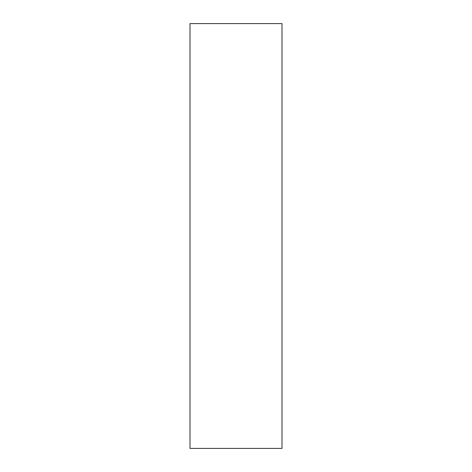 <?xml version="1.0" encoding="UTF-8"?>
<svg xmlns="http://www.w3.org/2000/svg" width="472" height="472" viewBox="0 0 472 472"><rect width="100%" height="100%" fill="white"/><g stroke="black" fill="none" stroke-linecap="round" stroke-linejoin="round"><path stroke-width="0.71" d="M281.99 23.6L190.01 23.6L190.01 448.4L281.99 448.4L281.99 23.6"/></g></svg>
